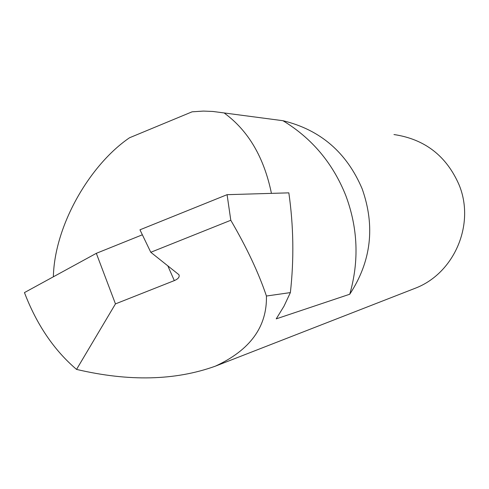 <?xml version="1.0" encoding="UTF-8"?>
<svg xmlns="http://www.w3.org/2000/svg" width="489" height="489" viewBox="0 0 489 489"><rect width="100%" height="100%" fill="white"/><g stroke="black" fill="none" stroke-linecap="round" stroke-linejoin="round"><path stroke-width="0.73" d="M349.757 294.225C359.268 260.985 357.942 228.088 345.784 195.533C332.911 163.283 311.976 138.338 282.96 120.71C320.393 129.787 346.811 152.55 362.227 188.998C375.375 226.395 371.218 261.474 349.757 294.225L276.224 318.865L284.017 306.157L290.368 292.593C294.109 259.353 293.596 226.107 288.84 192.855L227.085 194.677L139.958 229.806L150.783 252.275L230.796 220.27L227.085 194.677M412.783 289.207L415.54 288.131C454.434 273.113 475.314 224.17 459.116 184.928C446.488 155.93 424.776 139.139 393.969 134.542M150.783 252.275L178.919 274.708C179.83 276.915 178.296 278.883 174.316 280.607L167.764 265.698M53.362 276.798C54.511 225.557 89.762 164.836 129.518 137.77L192.104 111.816L203.4 111.082L212.929 111.468L282.96 120.71M142.366 234.793L96.321 253.326L24.45 292.593C36.699 324.635 54.059 350.24 76.547 369.409C128.888 381.713 175.16 380.631 215.356 366.169C250.123 350.148 267.147 326.762 266.426 296.022L290.368 292.593M266.426 296.022C258.638 272.868 246.762 247.617 230.796 220.27M96.321 253.326L115.459 303.889L174.316 280.607M76.547 369.409L115.459 303.889M271.438 193.369C264.06 157.525 248.436 130.832 224.573 113.295M415.54 288.131L215.356 366.169"/></g></svg>
